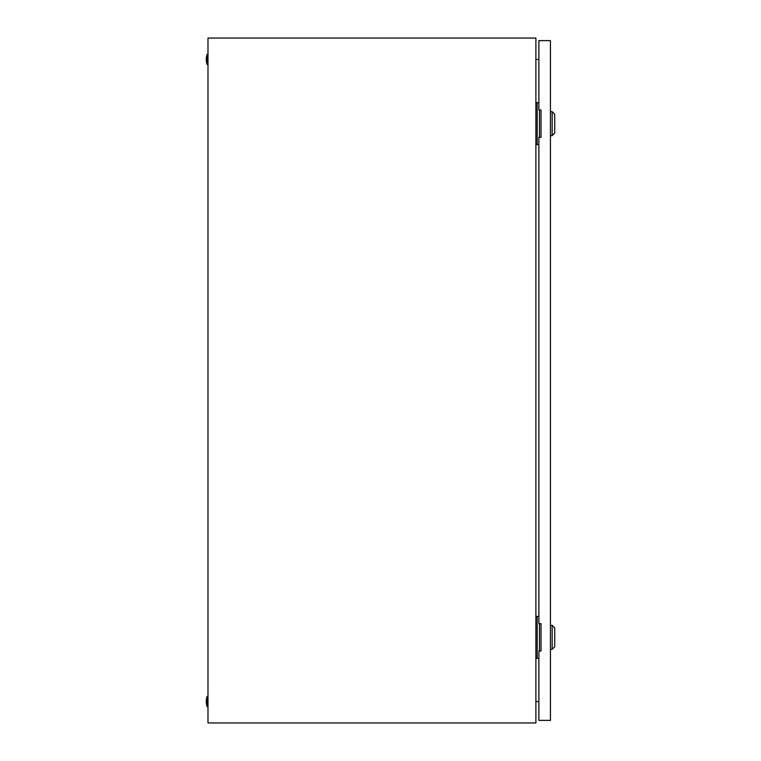 <?xml version="1.0" encoding="UTF-8"?>
<svg xmlns="http://www.w3.org/2000/svg" width="761" height="761" viewBox="0 0 761 761"><rect width="100%" height="100%" fill="white"/><g stroke="black" fill="none" stroke-linecap="round" stroke-linejoin="round"><path stroke-width="1.14" d="M535.887 38.05L207.991 38.05L207.991 722.95L535.887 722.95L535.887 38.05M535.887 59.7L538.883 59.168M538.883 701.832L535.887 701.3M207.135 706.684A15.838 15.838 0 0 1 207.135 696.41L207.135 706.684L207.991 706.684M207.135 696.41L207.991 696.41M207.135 64.59A15.838 15.838 0 0 1 207.135 54.316L207.135 64.59L207.991 64.59M207.135 54.316L207.991 54.316M539.454 137.361L539.454 109.965M538.883 102.687L535.887 102.687M538.883 144.638L537.171 144.638L537.171 102.687M537.171 144.638L535.887 144.638M539.454 651.035L539.454 623.639M538.883 616.362L535.887 616.362M538.883 658.313L537.171 658.313L537.171 616.362M537.171 658.313L535.887 658.313M552.153 111.677L554.721 114.245L554.721 133.08L552.153 135.648L552.153 111.677L550.441 111.677M552.153 625.352L554.721 627.92L554.721 646.755L552.153 649.323L552.153 625.352L550.441 625.352M538.883 137.361L538.883 623.639L541.023 623.639L541.023 651.035L538.883 651.035L538.883 720.382L550.441 720.382L550.441 40.618L538.883 40.618L538.883 109.965L541.023 109.965L541.023 137.361L538.883 137.361M552.153 135.648L550.441 135.648M552.153 649.323L550.441 649.323"/></g></svg>
